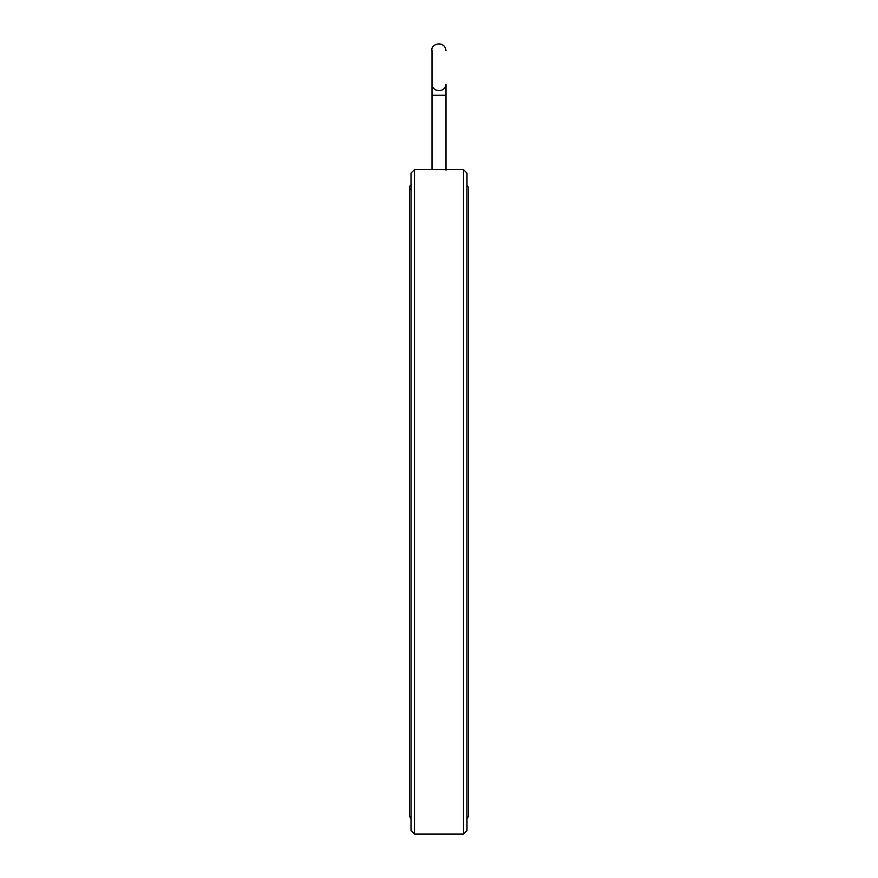 <?xml version="1.0" encoding="UTF-8"?>
<svg xmlns="http://www.w3.org/2000/svg" width="878" height="878" viewBox="0 0 878 878"><rect width="100%" height="100%" fill="white"/><g stroke="black" fill="none" stroke-linecap="round" stroke-linejoin="round"><path stroke-width="1.32" d="M445.991 50.694C444.806 39.773 430.143 43.867 432.009 50.694L432.009 84.211A6.991 6.409 0 0 0 439 90.621A6.991 6.409 0 0 0 445.991 84.211L445.991 95.274L432.009 95.274L432.009 84.112M466.975 184.852L468.556 187.53L468.556 816.178L466.975 818.856M466.975 173.098L466.975 830.599L463.485 834.1L463.485 169.608L466.975 173.098M414.515 834.1L411.025 830.599L411.025 173.098L414.515 169.608L414.515 834.1L463.485 834.1M411.025 190.208C408.95 188.419 408.95 186.641 411.025 184.852M414.515 169.608L445.991 169.619M432.009 95.274L432.009 169.619L431.438 169.608M446.551 169.608L463.485 169.608M445.991 170.167L445.991 95.274M411.025 818.856L409.444 816.178L409.444 187.53"/></g></svg>
